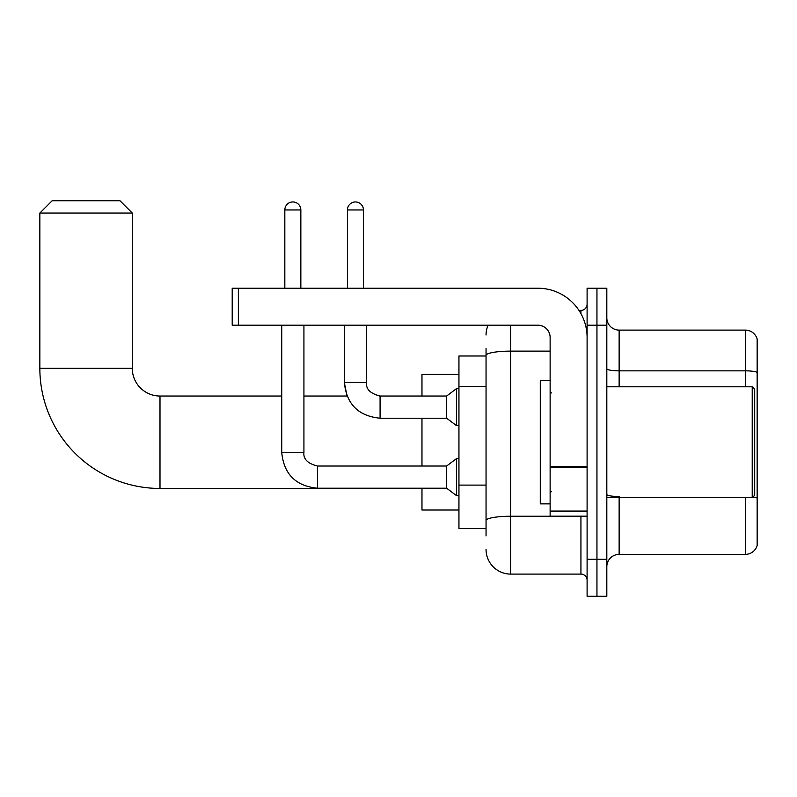 <?xml version="1.0" encoding="UTF-8"?>
<svg xmlns="http://www.w3.org/2000/svg" width="797" height="797" viewBox="0 0 797 797"><rect width="100%" height="100%" fill="white"/><g stroke="black" fill="none" stroke-linecap="round" stroke-linejoin="round"><path stroke-width="1.2" d="M486.05 379.143L486.05 348.598L486.05 355.99L458.942 355.99L458.942 528.501L486.05 528.501M486.05 535.893L486.05 348.598M510.698 325.176L510.698 574.099L580.933 574.099A6.157 6.157 0 0 1 587.1 580.256A6.157 6.157 0 0 0 580.933 574.099L580.933 516.177M587.1 559.315L587.1 596.276L596.953 596.276L596.953 559.315L596.953 596.276L606.816 596.276L606.816 559.315L596.953 559.315L596.953 325.176L596.953 559.315L587.1 559.315L587.1 325.176L596.953 325.176L596.953 288.215L596.953 325.176L606.816 325.176L606.816 559.315M606.816 325.176L606.816 288.215L587.1 288.215L587.1 325.176M578.971 310.392L580.933 310.392A6.157 6.157 0 0 0 587.1 304.235M486.05 524.805L486.05 492.506M486.05 335.039A24.647 24.647 0 0 1 488.113 325.176M510.698 574.099A24.647 24.647 0 0 1 486.05 549.452M606.816 566.707A12.324 12.324 0 0 1 619.139 554.383L745.325 554.383L745.325 497.697M757.15 338.984A12.324 12.324 0 0 0 745.325 330.107A12.324 12.324 0 0 1 757.15 338.984L757.15 545.507A12.324 12.324 0 0 1 745.325 554.383M757.15 372.378A12.324 2.142 180 0 0 745.325 370.844L745.325 330.107L619.139 330.107A12.324 12.324 0 0 1 606.816 317.784A12.324 12.324 0 0 0 619.139 330.107L619.139 386.794M421.972 488.451L159.998 488.451A120.148 120.148 0 0 1 39.85 368.314L39.85 213.048L52.174 200.724L119.948 200.724L132.272 213.048L39.85 213.048M159.998 488.451L159.998 396.039A27.726 27.726 0 0 1 132.272 368.314L132.272 213.048M421.972 418.216L421.972 466.026M421.972 488.212L421.972 510.02L458.942 510.02M458.942 374.47L421.972 374.47L421.972 396.039M284.828 288.215L284.828 209.96A8.01 8.01 0 0 1 292.838 201.95A8.01 8.01 0 0 1 300.848 209.96L300.848 288.215M317.475 466.026L446.619 466.026L446.619 488.212L317.475 488.212L317.475 466.026C307.692 463.565 303.179 459.042 303.926 452.477L303.926 325.176M446.619 466.026L456.482 458.634L456.482 495.604L458.942 495.604M303.926 452.477L281.74 452.477L281.74 325.176M347.422 288.215L347.422 209.96A8.01 8.01 0 0 1 355.432 201.95A8.01 8.01 0 0 1 363.442 209.96L363.442 288.215M303.926 396.039L347.014 396.039L344.344 382.48L366.52 382.48C365.773 389.056 370.296 393.569 380.079 396.039L446.619 396.039L446.619 418.216L380.079 418.216L380.079 396.039L379.302 396.039M446.619 396.039L456.482 388.637L456.482 425.608L458.942 425.608M587.1 516.177L550.129 516.177L550.129 466.355L587.1 466.355L587.1 337.5A49.294 49.294 0 0 0 537.806 288.215L238.363 288.215L238.363 325.176L537.806 325.176A12.324 12.324 0 0 1 550.129 337.5L550.129 466.355M238.363 325.176L232.206 325.176L232.206 288.215L238.363 288.215M752.219 386.794L754.689 389.255L754.689 495.236L752.219 497.697L752.219 386.794L606.816 386.794M550.129 380.627L540.276 380.627L540.276 503.863L550.129 503.863M486.05 386.535L458.942 386.535M486.05 485.114L458.942 485.114M583.075 516.177A6.157 1.066 0 0 1 580.933 516.247L510.698 516.247A24.647 4.284 180 0 0 486.05 520.531M486.05 355.402A24.647 4.284 180 0 1 510.698 351.128L550.129 351.128M580.933 313.639L580.933 310.392M619.139 497.697L619.139 554.383M745.325 386.794L745.325 370.844L619.139 370.844A12.324 2.142 -0 0 1 606.816 368.702M757.15 498.075A12.324 2.142 180 0 0 752.926 496.989M619.139 496.531A12.324 2.142 0 0 1 606.816 494.389M39.85 368.314L132.272 368.314M284.828 209.96L300.848 209.96M347.422 209.96L363.442 209.96M587.1 467.421L550.129 467.421M550.129 511.086L587.1 511.086M281.74 396.039L159.998 396.039M281.74 452.477C283.881 474.155 295.797 486.07 317.475 488.212M446.619 488.212L456.482 495.604M456.482 458.634L458.942 458.634M344.344 325.176L344.344 382.48C346.486 404.159 358.401 416.074 380.079 418.216M380.079 396.039C370.296 393.569 365.773 389.056 366.52 382.48L366.52 325.176M446.619 418.216L456.482 425.608M456.482 388.637L458.942 388.637M606.816 497.697L752.219 497.697M551.365 392.951L550.129 391.725M551.365 491.54L550.129 492.765"/></g></svg>
